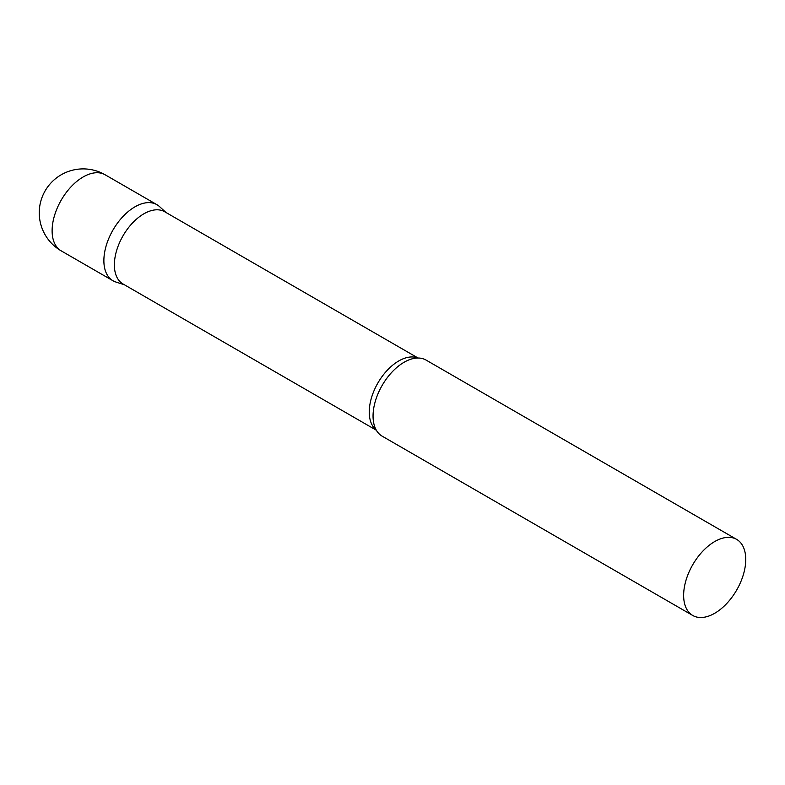 <?xml version="1.0" encoding="UTF-8"?>
<svg xmlns="http://www.w3.org/2000/svg" width="785" height="785" viewBox="0 0 785 785"><rect width="100%" height="100%" fill="white"/><g stroke="black" fill="none" stroke-linecap="round" stroke-linejoin="round"><path stroke-width="1.18" d="M61.21 250.866L112.971 280.745A43.921 25.355 -60 0 1 106.24 245.548A43.921 25.355 -60 0 1 134.941 206.847A43.921 25.355 -60 0 1 156.902 204.669L105.131 174.78A43.921 43.921 0 0 0 39.25 212.823A43.921 43.921 0 0 0 61.21 250.866A43.921 25.355 -60 0 1 52.114 230.751A43.921 25.355 -60 0 1 83.171 176.959A43.921 25.355 -60 0 1 105.131 174.78M418.052 358.019L164.713 211.754A41.693 24.07 120 0 0 132.577 222.92A41.693 24.07 120 0 0 114.374 264.888A41.693 24.07 120 0 0 123.009 283.974L376.358 430.239M166.018 212.499L159.463 206.543A43.921 25.355 120 0 0 124.864 214.599A43.921 25.355 120 0 0 103.875 260.64A43.921 25.355 120 0 0 115.886 282.031L124.315 284.729M736.654 539.393L426.069 360.079A43.921 25.355 120 0 0 413.715 358.46A43.921 25.355 120 0 0 373.052 416.05A43.921 25.355 120 0 0 374.573 426.265A43.921 25.355 120 0 0 382.148 436.156L692.733 615.469A43.921 25.355 120 0 0 726.576 603.694A43.921 25.355 120 0 0 745.75 559.499A43.921 25.355 120 0 0 736.654 539.393A43.921 25.355 120 0 0 702.81 551.158A43.921 25.355 120 0 0 683.637 595.354A43.921 25.355 120 0 0 692.733 615.469M417.757 358.019A41.693 24.07 120 0 0 386.318 371.305A41.693 24.07 120 0 0 369.254 412.037A41.693 24.07 120 0 0 376.211 429.984"/></g></svg>
